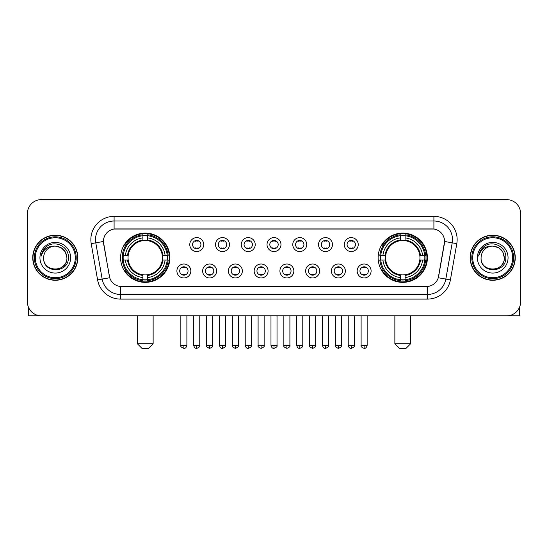 <?xml version="1.0" encoding="UTF-8"?>
<svg xmlns="http://www.w3.org/2000/svg" width="548" height="548" viewBox="0 0 548 548"><rect width="100%" height="100%" fill="white"/><g stroke="black" fill="none" stroke-linecap="round" stroke-linejoin="round"><path stroke-width="0.82" d="M378.127 257.731A24.639 24.639 0 0 0 402.759 282.364A24.639 24.639 0 0 0 427.399 257.731A24.639 24.639 0 0 0 402.759 233.092A24.639 24.639 0 0 0 378.127 257.731M120.601 257.731A24.639 24.639 0 0 0 145.241 282.364A24.639 24.639 0 0 0 169.873 257.731A24.639 24.639 0 0 0 145.241 233.092A24.639 24.639 0 0 0 120.601 257.731M190.841 270.979A6.973 6.973 0 0 1 183.868 277.952A6.973 6.973 0 0 1 176.894 270.979A6.973 6.973 0 0 1 183.868 264.006A6.973 6.973 0 0 1 190.841 270.979M179.682 270.979A4.185 4.185 0 0 0 183.868 275.165A4.185 4.185 0 0 0 188.053 270.979A4.185 4.185 0 0 0 183.868 266.794A4.185 4.185 0 0 0 179.682 270.979M216.59 270.979A6.973 6.973 0 0 1 209.617 277.952A6.973 6.973 0 0 1 202.644 270.979A6.973 6.973 0 0 1 209.617 264.006A6.973 6.973 0 0 1 216.59 270.979M205.438 270.979A4.185 4.185 0 0 0 209.617 275.165A4.185 4.185 0 0 0 213.802 270.979A4.185 4.185 0 0 0 209.617 266.794A4.185 4.185 0 0 0 205.438 270.979M242.346 270.979A6.973 6.973 0 0 1 235.373 277.952A6.973 6.973 0 0 1 228.4 270.979A6.973 6.973 0 0 1 235.373 264.006A6.973 6.973 0 0 1 242.346 270.979M231.188 270.979A4.185 4.185 0 0 0 235.373 275.165A4.185 4.185 0 0 0 239.558 270.979A4.185 4.185 0 0 0 235.373 266.794A4.185 4.185 0 0 0 231.188 270.979M268.095 270.979A6.973 6.973 0 0 1 261.122 277.952A6.973 6.973 0 0 1 254.149 270.979A6.973 6.973 0 0 1 261.122 264.006A6.973 6.973 0 0 1 268.095 270.979M256.944 270.979A4.185 4.185 0 0 0 261.122 275.165A4.185 4.185 0 0 0 265.307 270.979A4.185 4.185 0 0 0 261.122 266.794A4.185 4.185 0 0 0 256.944 270.979M293.851 270.979A6.973 6.973 0 0 1 286.878 277.952A6.973 6.973 0 0 1 279.905 270.979A6.973 6.973 0 0 1 286.878 264.006A6.973 6.973 0 0 1 293.851 270.979M282.693 270.979A4.185 4.185 0 0 0 286.878 275.165A4.185 4.185 0 0 0 291.057 270.979A4.185 4.185 0 0 0 286.878 266.794A4.185 4.185 0 0 0 282.693 270.979M319.6 270.979A6.973 6.973 0 0 1 312.627 277.952A6.973 6.973 0 0 1 305.654 270.979A6.973 6.973 0 0 1 312.627 264.006A6.973 6.973 0 0 1 319.6 270.979M308.442 270.979A4.185 4.185 0 0 0 312.627 275.165A4.185 4.185 0 0 0 316.812 270.979A4.185 4.185 0 0 0 312.627 266.794A4.185 4.185 0 0 0 308.442 270.979M345.356 270.979A6.973 6.973 0 0 1 338.383 277.952A6.973 6.973 0 0 1 331.41 270.979A6.973 6.973 0 0 1 338.383 264.006A6.973 6.973 0 0 1 345.356 270.979M334.198 270.979A4.185 4.185 0 0 0 338.383 275.165A4.185 4.185 0 0 0 342.562 270.979A4.185 4.185 0 0 0 338.383 266.794A4.185 4.185 0 0 0 334.198 270.979M371.106 270.979A6.973 6.973 0 0 1 364.132 277.952A6.973 6.973 0 0 1 357.159 270.979A6.973 6.973 0 0 1 364.132 264.006A6.973 6.973 0 0 1 371.106 270.979M359.947 270.979A4.185 4.185 0 0 0 364.132 275.165A4.185 4.185 0 0 0 368.318 270.979A4.185 4.185 0 0 0 364.132 266.794A4.185 4.185 0 0 0 359.947 270.979M203.712 244.572A6.973 6.973 0 0 1 196.746 251.546A6.973 6.973 0 0 1 189.772 244.572A6.973 6.973 0 0 1 196.746 237.606A6.973 6.973 0 0 1 203.712 244.572M192.56 244.572A4.185 4.185 0 0 0 196.746 248.758A4.185 4.185 0 0 0 200.924 244.572A4.185 4.185 0 0 0 196.746 240.394A4.185 4.185 0 0 0 192.56 244.572M229.468 244.572A6.973 6.973 0 0 1 222.495 251.546A6.973 6.973 0 0 1 215.522 244.572A6.973 6.973 0 0 1 222.495 237.606A6.973 6.973 0 0 1 229.468 244.572M218.31 244.572A4.185 4.185 0 0 0 222.495 248.758A4.185 4.185 0 0 0 226.68 244.572A4.185 4.185 0 0 0 222.495 240.394A4.185 4.185 0 0 0 218.31 244.572M255.217 244.572A6.973 6.973 0 0 1 248.251 251.546A6.973 6.973 0 0 1 241.278 244.572A6.973 6.973 0 0 1 248.251 237.606A6.973 6.973 0 0 1 255.217 244.572M244.066 244.572A4.185 4.185 0 0 0 248.251 248.758A4.185 4.185 0 0 0 252.429 244.572A4.185 4.185 0 0 0 248.251 240.394A4.185 4.185 0 0 0 244.066 244.572M280.973 244.572A6.973 6.973 0 0 1 274 251.546A6.973 6.973 0 0 1 267.027 244.572A6.973 6.973 0 0 1 274 237.606A6.973 6.973 0 0 1 280.973 244.572M269.815 244.572A4.185 4.185 0 0 0 274 248.758A4.185 4.185 0 0 0 278.185 244.572A4.185 4.185 0 0 0 274 240.394A4.185 4.185 0 0 0 269.815 244.572M306.722 244.572A6.973 6.973 0 0 1 299.749 251.546A6.973 6.973 0 0 1 292.783 244.572A6.973 6.973 0 0 1 299.749 237.606A6.973 6.973 0 0 1 306.722 244.572M295.571 244.572A4.185 4.185 0 0 0 299.749 248.758A4.185 4.185 0 0 0 303.935 244.572A4.185 4.185 0 0 0 299.749 240.394A4.185 4.185 0 0 0 295.571 244.572M332.478 244.572A6.973 6.973 0 0 1 325.505 251.546A6.973 6.973 0 0 1 318.532 244.572A6.973 6.973 0 0 1 325.505 237.606A6.973 6.973 0 0 1 332.478 244.572M321.32 244.572A4.185 4.185 0 0 0 325.505 248.758A4.185 4.185 0 0 0 329.691 244.572A4.185 4.185 0 0 0 325.505 240.394A4.185 4.185 0 0 0 321.32 244.572M358.228 244.572A6.973 6.973 0 0 1 351.254 251.546A6.973 6.973 0 0 1 344.288 244.572A6.973 6.973 0 0 1 351.254 237.606A6.973 6.973 0 0 1 358.228 244.572M347.076 244.572A4.185 4.185 0 0 0 351.254 248.758A4.185 4.185 0 0 0 355.44 244.572A4.185 4.185 0 0 0 351.254 240.394A4.185 4.185 0 0 0 347.076 244.572M97.599 279.898L91.208 243.641A23.242 23.242 0 0 1 114.094 216.357L433.906 216.357A23.242 23.242 0 0 1 456.792 243.641L450.401 279.898A23.242 23.242 0 0 1 427.515 299.098L120.485 299.098A23.242 23.242 0 0 1 97.599 279.898L109.716 277.761L103.593 243.641A12.549 12.549 0 0 1 115.95 228.913L432.05 228.913A12.549 12.549 0 0 1 444.407 243.641L438.667 276.178A12.549 12.549 0 0 1 426.31 286.549L121.69 286.549A12.549 12.549 0 0 1 109.333 276.178L103.401 241.49L95.784 242.833A18.591 18.591 0 0 1 114.094 221.008L433.906 221.008A18.591 18.591 0 0 1 452.216 242.833L445.825 279.09A18.591 18.591 0 0 1 427.515 294.454L120.485 294.454A18.591 18.591 0 0 1 102.175 279.09L95.784 242.833A18.591 18.591 0 0 1 95.503 239.599M122.814 260.053A22.543 22.543 0 0 1 122.814 255.409M380.339 260.053A22.543 22.543 0 0 1 380.339 255.409M32.743 257.731A22.543 22.543 0 0 0 55.293 280.275A22.543 22.543 0 0 0 77.837 257.731A22.543 22.543 0 0 0 55.293 235.188A22.543 22.543 0 0 0 32.743 257.731M470.163 257.731A22.543 22.543 0 0 0 492.707 280.275A22.543 22.543 0 0 0 515.257 257.731A22.543 22.543 0 0 0 492.707 235.188A22.543 22.543 0 0 0 470.163 257.731M114.094 216.357L114.094 229.05L433.906 229.05L433.906 216.357M103.401 241.463L103.538 239.599M426.31 286.549L121.69 286.549M456.792 243.641L444.599 241.49L438.284 277.761L450.401 279.898M438.667 276.178L438.592 276.576M109.408 276.576L109.333 276.178M520.6 213.569A13.947 13.947 0 0 0 506.653 199.623L41.347 199.623A13.947 13.947 0 0 0 27.4 213.569L27.4 301.893A13.947 13.947 0 0 0 41.347 315.833L506.653 315.833A13.947 13.947 0 0 0 520.6 301.893L520.6 213.569L520.6 301.893M27.4 213.569L27.4 301.893M506.653 199.623L41.347 199.623M41.347 315.833L506.653 315.833M28.332 306.901L28.332 315.833L82.255 315.833M75.282 257.731A19.988 19.988 0 0 0 55.293 237.743A19.988 19.988 0 0 0 35.305 257.731A19.988 19.988 0 0 0 55.293 277.72A19.988 19.988 0 0 0 75.282 257.731M76.206 257.731A20.92 20.92 0 0 0 55.293 236.811A20.92 20.92 0 0 0 34.373 257.731A20.92 20.92 0 0 0 55.293 278.651A20.92 20.92 0 0 0 76.206 257.731M77.604 257.731A22.31 22.31 0 0 0 55.293 235.421A22.31 22.31 0 0 0 32.976 257.731A22.31 22.31 0 0 0 55.293 280.042A22.31 22.31 0 0 0 77.604 257.731M66.911 257.731C66.219 250.669 62.349 246.799 55.293 246.107L61.102 247.669L65.356 251.922L66.911 257.731L65.356 251.922L61.102 247.669L55.293 246.107L61.102 247.669L65.356 251.922L66.911 257.731L65.356 251.922L61.102 247.669L55.293 246.107L61.102 247.669L65.356 251.922L66.911 257.731C67.623 272.719 42.956 272.719 43.669 257.731C42.634 273.856 68.925 273.5 68.377 257.731C69.24 246.662 54.738 239.627 46.381 246.758C43.463 249.189 41.758 252.286 41.258 256.039C43.45 249.121 48.128 245.805 55.293 246.107L61.102 247.669L65.356 251.922L66.911 257.731C67.623 272.719 42.956 272.719 43.669 257.731C42.956 272.719 67.623 272.719 66.911 257.731C67.623 272.719 42.956 272.719 43.669 257.731C42.956 272.719 67.623 272.719 66.911 257.731C67.623 272.719 42.956 272.719 43.669 257.731C42.956 272.719 67.623 272.719 66.911 257.731C67.623 272.719 42.956 272.719 43.669 257.731C42.956 272.719 67.623 272.719 66.911 257.731C67.623 272.719 42.956 272.719 43.669 257.731C42.956 272.719 67.623 272.719 66.911 257.731C67.623 272.719 42.956 272.719 43.669 257.731C42.956 272.719 67.623 272.719 66.911 257.731C67.623 272.719 42.956 272.719 43.669 257.731A11.624 11.624 0 0 1 55.293 246.107L61.102 247.669L65.356 251.922L66.911 257.731C67.377 266.753 55.78 272.74 48.703 267.301M39.949 257.731A15.337 15.337 0 0 0 55.293 273.068A15.337 15.337 0 0 0 70.63 257.731A15.337 15.337 0 0 0 55.293 242.387A15.337 15.337 0 0 0 39.949 257.731M46.375 246.758L42.95 250.833M42.737 251.231L43.045 250.669L42.737 251.231M148.494 348.377L141.987 348.377L137.336 343.726L153.139 343.726L148.494 348.377M162.277 260.053A17.2 17.2 0 0 0 147.563 240.688L147.563 240.688A17.2 17.2 0 0 0 128.198 260.053A17.2 17.2 0 0 0 162.277 260.053L162.968 260.053L162.277 260.053A17.2 17.2 0 0 1 147.563 274.774L147.563 277.583A19.988 19.988 0 0 0 165.092 260.053L168.174 260.053A23.057 23.057 0 0 1 147.563 280.672L147.563 279.733A22.125 22.125 0 0 0 167.243 260.053M123.279 260.053A22.078 22.078 0 0 1 123.279 255.409M147.563 235.77A22.078 22.078 0 0 0 142.912 235.77M167.195 255.409A22.078 22.078 0 0 1 167.195 260.053M168.174 255.409A23.057 23.057 0 0 0 147.563 234.791L147.563 235.729A22.125 22.125 0 0 1 167.243 255.409L168.174 255.409M122.3 260.053A23.057 23.057 0 0 0 142.912 280.672L142.912 279.733A22.125 22.125 0 0 1 123.232 260.053L122.3 260.053M167.243 255.409L165.092 255.409A19.988 19.988 0 0 0 147.563 237.88L147.563 235.729M147.563 279.733L147.563 277.583M123.232 260.053L125.382 260.053A19.988 19.988 0 0 0 142.912 277.583L142.912 279.733M147.563 237.88L147.563 240.003A17.879 17.879 0 0 1 162.968 255.409L165.092 255.409M165.092 260.053L162.968 260.053A17.879 17.879 0 0 1 147.563 275.459M142.912 277.583L142.912 274.774A17.2 17.2 0 0 1 128.198 260.053L125.382 260.053M162.277 255.409L162.968 255.409M147.563 279.686A22.078 22.078 0 0 1 142.912 279.686M142.912 234.791A23.057 23.057 0 0 0 122.3 255.409L123.232 255.409A22.125 22.125 0 0 1 142.912 235.729L142.912 234.791M142.912 235.729L142.912 237.88A19.988 19.988 0 0 0 125.382 255.409L123.232 255.409M142.912 240.661L142.912 237.88M125.382 255.409L127.513 255.409A17.879 17.879 0 0 1 142.912 240.003M142.912 274.774L142.912 275.459A17.879 17.879 0 0 1 127.513 260.053M125.896 245.182L124.581 245.182A24.174 24.174 0 0 1 169.407 257.731A24.174 24.174 0 0 1 124.581 270.28L125.896 270.28M406.013 348.377L399.506 348.377L394.861 343.726L410.664 343.726L406.013 348.377M419.802 260.053A17.2 17.2 0 0 0 405.088 240.688L405.088 240.688A17.2 17.2 0 0 0 385.724 260.053A17.2 17.2 0 0 0 419.802 260.053L420.487 260.053L419.802 260.053A17.2 17.2 0 0 1 405.088 274.774L405.088 277.583A19.988 19.988 0 0 0 422.618 260.053L425.7 260.053A23.057 23.057 0 0 1 405.088 280.672L405.088 279.733A22.125 22.125 0 0 0 424.769 260.053M380.805 260.053A22.078 22.078 0 0 1 380.805 255.409M405.088 235.77A22.078 22.078 0 0 0 400.437 235.77M424.721 255.409A22.078 22.078 0 0 1 424.721 260.053M425.7 255.409A23.057 23.057 0 0 0 405.088 234.791L405.088 235.729A22.125 22.125 0 0 1 424.769 255.409L425.7 255.409M379.826 260.053A23.057 23.057 0 0 0 400.437 280.672L400.437 279.733A22.125 22.125 0 0 1 380.757 260.053L379.826 260.053M424.769 255.409L422.618 255.409A19.988 19.988 0 0 0 405.088 237.88L405.088 235.729M405.088 279.733L405.088 277.583M380.757 260.053L382.908 260.053A19.988 19.988 0 0 0 400.437 277.583L400.437 279.733M405.088 237.88L405.088 240.003A17.879 17.879 0 0 1 420.487 255.409L422.618 255.409M422.618 260.053L420.487 260.053A17.879 17.879 0 0 1 405.088 275.459M400.437 277.583L400.437 274.774A17.2 17.2 0 0 1 385.724 260.053L382.908 260.053M419.802 255.409L420.487 255.409M405.088 279.686A22.078 22.078 0 0 1 400.437 279.686M400.437 234.791A23.057 23.057 0 0 0 379.826 255.409L380.757 255.409A22.125 22.125 0 0 1 400.437 235.729L400.437 234.791M400.437 235.729L400.437 237.88A19.988 19.988 0 0 0 382.908 255.409L380.757 255.409M400.437 240.661L400.437 237.88M382.908 255.409L385.032 255.409A17.879 17.879 0 0 1 400.437 240.003M400.437 274.774L400.437 275.459A17.879 17.879 0 0 1 385.032 260.053M383.422 245.182L382.107 245.182A24.174 24.174 0 0 1 426.933 257.731A24.174 24.174 0 0 1 382.107 270.28L383.422 270.28M195.348 248.518L195.348 247.86A3.569 3.569 0 0 0 198.136 247.86L198.136 248.518M198.136 240.634L198.136 241.291A3.569 3.569 0 0 0 195.348 241.291L195.348 240.634M221.097 248.518L221.097 247.86A3.569 3.569 0 0 0 223.892 247.86L223.892 248.518M223.892 240.634L223.892 241.291A3.569 3.569 0 0 0 221.097 241.291L221.097 240.634M246.853 248.518L246.853 247.86A3.569 3.569 0 0 0 249.641 247.86L249.641 248.518M249.641 240.634L249.641 241.291A3.569 3.569 0 0 0 246.853 241.291L246.853 240.634M272.603 248.518L272.603 247.86A3.569 3.569 0 0 0 275.397 247.86L275.397 248.518M275.397 240.634L275.397 241.291A3.569 3.569 0 0 0 272.603 241.291L272.603 240.634M298.359 248.518L298.359 247.86A3.569 3.569 0 0 0 301.147 247.86L301.147 248.518M301.147 240.634L301.147 241.291A3.569 3.569 0 0 0 298.359 241.291L298.359 240.634M324.108 248.518L324.108 247.86A3.569 3.569 0 0 0 326.903 247.86L326.903 248.518M326.903 240.634L326.903 241.291A3.569 3.569 0 0 0 324.108 241.291L324.108 240.634M349.864 248.518L349.864 247.86A3.569 3.569 0 0 0 352.652 247.86L352.652 248.518M352.652 240.634L352.652 241.291A3.569 3.569 0 0 0 349.864 241.291L349.864 240.634M182.47 274.925L182.47 274.26A3.569 3.569 0 0 0 185.258 274.26L185.258 274.925M185.258 267.034L185.258 267.698A3.569 3.569 0 0 0 182.47 267.698L182.47 267.034M208.226 274.925L208.226 274.26A3.569 3.569 0 0 0 211.014 274.26L211.014 274.925M211.014 267.034L211.014 267.698A3.569 3.569 0 0 0 208.226 267.698L208.226 267.034M233.975 274.925L233.975 274.26A3.569 3.569 0 0 0 236.763 274.26L236.763 274.925M236.763 267.034L236.763 267.698A3.569 3.569 0 0 0 233.975 267.698L233.975 267.034M259.731 274.925L259.731 274.26A3.569 3.569 0 0 0 262.519 274.26L262.519 274.925M262.519 267.034L262.519 267.698A3.569 3.569 0 0 0 259.731 267.698L259.731 267.034M285.481 274.925L285.481 274.26A3.569 3.569 0 0 0 288.269 274.26L288.269 274.925M288.269 267.034L288.269 267.698A3.569 3.569 0 0 0 285.481 267.698L285.481 267.034M311.237 274.925L311.237 274.26A3.569 3.569 0 0 0 314.025 274.26L314.025 274.925M314.025 267.034L314.025 267.698A3.569 3.569 0 0 0 311.237 267.698L311.237 267.034M336.986 274.925L336.986 274.26A3.569 3.569 0 0 0 339.774 274.26L339.774 274.925M339.774 267.034L339.774 267.698A3.569 3.569 0 0 0 336.986 267.698L336.986 267.034M362.742 274.925L362.742 274.26A3.569 3.569 0 0 0 365.53 274.26L365.53 274.925M365.53 267.034L365.53 267.698A3.569 3.569 0 0 0 362.742 267.698L362.742 267.034M519.668 306.901L519.668 315.833L465.745 315.833M512.695 257.731A19.988 19.988 0 0 0 492.707 237.743A19.988 19.988 0 0 0 472.719 257.731A19.988 19.988 0 0 0 492.707 277.72A19.988 19.988 0 0 0 512.695 257.731M513.627 257.731A20.92 20.92 0 0 0 492.707 236.811A20.92 20.92 0 0 0 471.794 257.731A20.92 20.92 0 0 0 492.707 278.651A20.92 20.92 0 0 0 513.627 257.731M515.024 257.731A22.31 22.31 0 0 0 492.707 235.421A22.31 22.31 0 0 0 470.396 257.731A22.31 22.31 0 0 0 492.707 280.042A22.31 22.31 0 0 0 515.024 257.731M481.089 257.731A11.624 11.624 0 0 1 492.707 246.107L498.522 247.669L502.776 251.922L504.331 257.731L502.776 251.922L498.522 247.669L492.707 246.107L498.522 247.669L502.776 251.922L504.331 257.731L502.776 251.922L498.522 247.669L492.707 246.107L498.522 247.669L502.776 251.922L504.331 257.731L502.776 251.922L498.522 247.669L492.707 246.107L498.522 247.669L502.776 251.922L504.331 257.731C505.044 272.719 480.377 272.719 481.089 257.731C480.055 273.856 506.345 273.5 505.797 257.731C506.66 246.662 492.159 239.627 483.802 246.758C480.884 249.189 479.178 252.286 478.671 256.039C480.863 249.121 485.542 245.805 492.707 246.107L498.522 247.669L502.776 251.922L504.331 257.731C505.044 272.719 480.377 272.719 481.089 257.731C480.377 272.719 505.044 272.719 504.331 257.731C505.044 272.719 480.377 272.719 481.089 257.731C480.377 272.719 505.044 272.719 504.331 257.731C505.044 272.719 480.377 272.719 481.089 257.731C480.377 272.719 505.044 272.719 504.331 257.731C505.044 272.719 480.377 272.719 481.089 257.731C480.377 272.719 505.044 272.719 504.331 257.731C505.044 272.719 480.377 272.719 481.089 257.731C480.377 272.719 505.044 272.719 504.331 257.731C504.797 266.753 493.193 272.74 486.117 267.301M492.707 246.107C499.769 246.799 503.639 250.669 504.331 257.731M477.37 257.731A15.337 15.337 0 0 0 492.707 273.068A15.337 15.337 0 0 0 508.051 257.731A15.337 15.337 0 0 0 492.707 242.387A15.337 15.337 0 0 0 477.37 257.731M483.795 246.758L480.37 250.833M480.158 251.231L480.466 250.669M427.515 286.494L427.515 299.098M120.485 299.098L120.485 286.494M91.208 243.641L95.784 242.833M142.912 279.898A22.29 22.29 0 0 0 147.563 279.898M167.407 260.053A22.29 22.29 0 0 0 167.407 255.409M147.563 235.565A22.29 22.29 0 0 0 142.912 235.565M400.437 279.898A22.29 22.29 0 0 0 405.088 279.898M424.926 260.053A22.29 22.29 0 0 0 424.926 255.409M405.088 235.565A22.29 22.29 0 0 0 400.437 235.565M196.746 345.356L193.718 345.356C194.245 347.507 195.259 348.514 196.746 348.377L196.746 345.356L199.767 345.356L199.767 315.833M222.495 345.356L219.474 345.356C220.001 347.507 221.008 348.514 222.495 348.377L222.495 345.356L225.516 345.356L225.516 315.833M248.251 345.356L245.223 345.356C245.751 347.507 246.758 348.514 248.251 348.377L248.251 345.356L251.272 345.356L251.272 315.833M274 345.356L270.979 345.356C271.507 347.507 272.514 348.514 274 348.377L274 345.356L277.021 345.356L277.021 315.833M299.749 345.356L296.728 345.356C297.256 347.507 298.263 348.514 299.749 348.377L299.749 345.356L302.777 345.356L302.777 315.833M325.505 345.356L322.484 345.356C323.012 347.507 324.019 348.514 325.505 348.377L325.505 345.356L328.526 345.356L328.526 315.833M351.254 345.356L348.233 345.356C348.761 347.507 349.768 348.514 351.254 348.377L351.254 345.356L354.282 345.356L354.282 315.833M183.868 345.356L180.847 345.356C180.23 346.322 181.237 347.329 183.868 348.377L183.868 345.356L186.889 345.356L186.889 315.833M209.617 345.356L206.596 345.356C205.986 346.322 206.993 347.329 209.617 348.377L209.617 345.356L212.638 345.356L212.638 315.833M235.373 345.356L232.352 345.356C231.736 346.322 232.742 347.329 235.373 348.377L235.373 345.356L238.394 345.356L238.394 315.833M261.122 345.356L258.101 345.356C257.492 346.322 258.498 347.329 261.122 348.377L261.122 345.356L264.143 345.356L264.143 315.833M286.878 345.356L283.857 345.356C283.241 346.322 284.248 347.329 286.878 348.377L286.878 345.356L289.899 345.356L289.899 315.833M312.627 345.356L309.606 345.356C308.997 346.322 310.004 347.329 312.627 348.377L312.627 345.356L315.648 345.356L315.648 315.833M338.383 345.356L335.362 345.356C334.746 346.322 335.753 347.329 338.383 348.377L338.383 345.356L341.404 345.356L341.404 315.833M364.132 345.356L361.111 345.356C360.502 346.322 361.509 347.329 364.132 348.377L364.132 345.356L367.153 345.356L367.153 315.833M153.139 315.833L153.139 343.726M137.336 315.833L137.336 343.726M410.664 315.833L410.664 343.726M394.861 315.833L394.861 343.726M193.718 345.356L193.718 315.833M199.767 345.356C200.376 346.322 199.369 347.329 196.746 348.377M219.474 345.356L219.474 315.833M225.516 345.356C226.132 346.322 225.125 347.329 222.495 348.377M245.223 345.356L245.223 315.833M251.272 345.356C251.881 346.322 250.874 347.329 248.251 348.377M270.979 345.356L270.979 315.833M277.021 345.356C277.637 346.322 276.63 347.329 274 348.377M296.728 345.356L296.728 315.833M302.777 345.356C303.387 346.322 302.38 347.329 299.749 348.377M322.484 345.356L322.484 315.833M328.526 345.356C329.143 346.322 328.136 347.329 325.505 348.377M348.233 345.356L348.233 315.833M354.282 345.356C354.892 346.322 353.885 347.329 351.254 348.377M180.847 345.356L180.847 315.833M186.889 345.356C186.361 347.507 185.354 348.514 183.868 348.377M206.596 345.356L206.596 315.833M212.638 345.356C213.254 346.322 212.247 347.329 209.617 348.377M232.352 345.356L232.352 315.833M238.394 345.356C239.003 346.322 237.996 347.329 235.373 348.377M258.101 345.356L258.101 315.833M264.143 345.356C264.759 346.322 263.752 347.329 261.122 348.377M283.857 345.356L283.857 315.833M289.899 345.356C290.509 346.322 289.502 347.329 286.878 348.377M309.606 345.356L309.606 315.833M315.648 345.356C316.264 346.322 315.258 347.329 312.627 348.377M335.362 345.356L335.362 315.833M341.404 345.356C342.014 346.322 341.007 347.329 338.383 348.377M361.111 345.356L361.111 315.833M367.153 345.356C366.626 347.507 365.619 348.514 364.132 348.377"/></g></svg>
